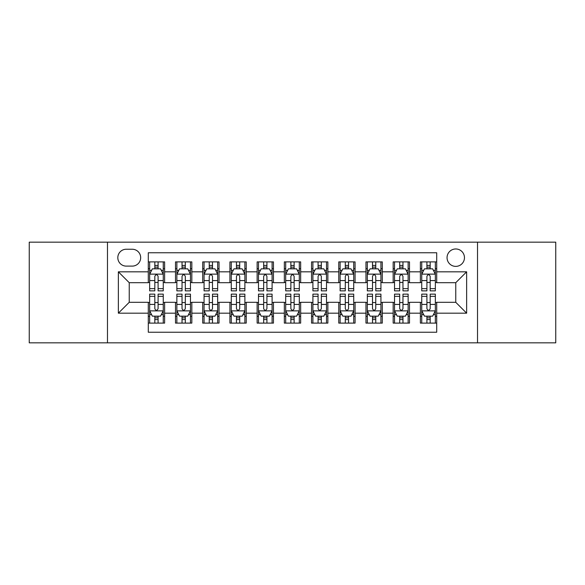 <?xml version="1.0" encoding="UTF-8"?>
<svg xmlns="http://www.w3.org/2000/svg" width="585" height="585" viewBox="0 0 585 585"><rect width="100%" height="100%" fill="white"/><g stroke="black" fill="none" stroke-linecap="round" stroke-linejoin="round"><path stroke-width="0.88" d="M455.759 248.969A8.709 8.709 0 0 0 447.05 257.671A8.709 8.709 0 0 0 455.759 266.38A8.709 8.709 0 0 0 464.461 257.671A8.709 8.709 0 0 0 455.759 248.969M477.521 342.839L555.75 342.839L555.75 242.161L477.521 242.161L477.521 342.839L107.479 342.839L107.479 242.161L29.25 242.161L29.25 342.839L107.479 342.839M436.71 261.89L420.381 261.89L420.381 271.82L409.5 271.82L409.5 282.701L420.381 282.701L420.381 271.82M409.5 271.82L409.5 261.89L393.171 261.89L393.171 271.82L382.29 271.82L382.29 282.701L393.171 282.701L393.171 271.82M382.29 271.82L382.29 261.89L365.969 261.89L365.969 271.82L355.08 271.82L355.08 282.701L365.969 282.701L365.969 271.82M355.08 271.82L355.08 261.89L338.759 261.89L338.759 271.82L327.871 271.82L327.871 282.701L338.759 282.701L338.759 271.82M327.871 271.82L327.871 261.89L311.549 261.89L311.549 271.82L300.661 271.82L300.661 282.701L311.549 282.701L311.549 271.82M300.661 271.82L300.661 261.89L284.339 261.89L284.339 271.82L273.451 271.82L273.451 282.701L284.339 282.701L284.339 271.82M273.451 271.82L273.451 261.89L257.129 261.89L257.129 271.82L246.241 271.82L246.241 282.701L257.129 282.701L257.129 271.82M246.241 271.82L246.241 261.89L229.92 261.89L229.92 271.82L219.031 271.82L219.031 282.701L229.92 282.701L229.92 271.82M219.031 271.82L219.031 261.89L202.71 261.89L202.71 271.82L191.829 271.82L191.829 282.701L202.71 282.701L202.71 271.82M191.829 271.82L191.829 261.89L175.5 261.89L175.5 282.701L164.619 282.701L164.619 261.89L148.29 261.89M148.29 323.11L164.619 323.11L164.619 302.299L175.5 302.299L175.5 323.11L191.829 323.11L191.829 302.299L202.71 302.299L202.71 313.18L191.829 313.18M202.71 313.18L202.71 323.11L219.031 323.11L219.031 302.299L229.92 302.299L229.92 313.18L219.031 313.18M229.92 313.18L229.92 323.11L246.241 323.11L246.241 302.299L257.129 302.299L257.129 313.18L246.241 313.18M257.129 313.18L257.129 323.11L273.451 323.11L273.451 302.299L284.339 302.299L284.339 313.18L273.451 313.18M284.339 313.18L284.339 323.11L300.661 323.11L300.661 302.299L311.549 302.299L311.549 313.18L300.661 313.18M311.549 313.18L311.549 323.11L327.871 323.11L327.871 302.299L338.759 302.299L338.759 313.18L327.871 313.18M338.759 313.18L338.759 323.11L355.08 323.11L355.08 302.299L365.969 302.299L365.969 313.18L355.08 313.18M365.969 313.18L365.969 323.11L382.29 323.11L382.29 302.299L393.171 302.299L393.171 313.18L382.29 313.18M393.171 313.18L393.171 323.11L409.5 323.11L409.5 302.299L420.381 302.299L420.381 313.18L409.5 313.18M126.25 266.109L132.239 266.109A8.431 8.431 0 0 0 140.671 257.671A8.431 8.431 0 0 0 132.239 249.239L126.25 249.239A8.431 8.431 0 0 0 117.819 257.671A8.431 8.431 0 0 0 126.25 266.109M477.521 242.161L107.479 242.161M436.71 271.82L436.71 252.771L148.29 252.771L148.29 282.701L129.241 282.701L129.241 302.299L148.29 302.299L148.29 332.229L436.71 332.229L436.71 302.299L455.759 302.299L455.759 282.701L436.71 282.701L436.71 271.82L466.64 271.82L466.64 313.18L436.71 313.18M148.29 313.18L118.36 313.18L118.36 271.82L148.29 271.82M420.381 313.18L420.381 323.11L436.71 323.11M148.29 268.69L149.65 268.69M154.82 268.69L158.089 268.69M163.259 268.69L164.619 268.69M148.29 282.431L149.65 282.431M154.82 282.431L158.089 282.431M163.259 282.431L164.619 282.431M148.29 302.569L149.65 302.569M154.82 302.569L158.089 302.569M163.259 302.569L164.619 302.569M148.29 316.309L149.65 316.309M154.82 316.309L158.089 316.309M163.259 316.309L164.619 316.309M175.5 282.431L176.86 282.431M182.03 282.431L185.299 282.431M190.469 282.431L191.829 282.431M175.5 268.69L176.86 268.69M182.03 268.69L185.299 268.69M190.469 268.69L191.829 268.69M175.5 302.569L176.86 302.569M182.03 302.569L185.299 302.569M190.469 302.569L191.829 302.569M175.5 316.309L176.86 316.309M182.03 316.309L185.299 316.309M190.469 316.309L191.829 316.309M202.71 302.569L204.07 302.569M209.24 302.569L212.501 302.569M217.671 302.569L219.031 302.569M202.71 316.309L204.07 316.309M209.24 316.309L212.501 316.309M217.671 316.309L219.031 316.309M202.71 268.69L204.07 268.69M209.24 268.69L212.501 268.69M217.671 268.69L219.031 268.69M202.71 282.431L204.07 282.431M209.24 282.431L212.501 282.431M217.671 282.431L219.031 282.431M229.92 302.569L231.28 302.569M236.45 302.569L239.711 302.569M244.881 302.569L246.241 302.569M229.92 316.309L231.28 316.309M236.45 316.309L239.711 316.309M244.881 316.309L246.241 316.309M229.92 268.69L231.28 268.69M236.45 268.69L239.711 268.69M244.881 268.69L246.241 268.69M229.92 282.431L231.28 282.431M236.45 282.431L239.711 282.431M244.881 282.431L246.241 282.431M257.129 302.569L258.49 302.569M263.659 302.569L266.921 302.569M272.091 302.569L273.451 302.569M257.129 316.309L258.49 316.309M263.659 316.309L266.921 316.309M272.091 316.309L273.451 316.309M257.129 268.69L258.49 268.69M263.659 268.69L266.921 268.69M272.091 268.69L273.451 268.69M257.129 282.431L258.49 282.431M263.659 282.431L266.921 282.431M272.091 282.431L273.451 282.431M284.339 302.569L285.699 302.569M290.869 302.569L294.131 302.569M299.301 302.569L300.661 302.569M284.339 316.309L285.699 316.309M290.869 316.309L294.131 316.309M299.301 316.309L300.661 316.309M284.339 268.69L285.699 268.69M290.869 268.69L294.131 268.69M299.301 268.69L300.661 268.69M284.339 282.431L285.699 282.431M290.869 282.431L294.131 282.431M299.301 282.431L300.661 282.431M311.549 302.569L312.909 302.569M318.079 302.569L321.34 302.569M326.51 302.569L327.871 302.569M311.549 316.309L312.909 316.309M318.079 316.309L321.34 316.309M326.51 316.309L327.871 316.309M311.549 268.69L312.909 268.69M318.079 268.69L321.34 268.69M326.51 268.69L327.871 268.69M311.549 282.431L312.909 282.431M318.079 282.431L321.34 282.431M326.51 282.431L327.871 282.431M338.759 302.569L340.119 302.569M345.289 302.569L348.55 302.569M353.72 302.569L355.08 302.569M338.759 316.309L340.119 316.309M345.289 316.309L348.55 316.309M353.72 316.309L355.08 316.309M338.759 268.69L340.119 268.69M345.289 268.69L348.55 268.69M353.72 268.69L355.08 268.69M338.759 282.431L340.119 282.431M345.289 282.431L348.55 282.431M353.72 282.431L355.08 282.431M365.969 302.569L367.329 302.569M372.499 302.569L375.76 302.569M380.93 302.569L382.29 302.569M365.969 316.309L367.329 316.309M372.499 316.309L375.76 316.309M380.93 316.309L382.29 316.309M365.969 268.69L367.329 268.69M372.499 268.69L375.76 268.69M380.93 268.69L382.29 268.69M365.969 282.431L367.329 282.431M372.499 282.431L375.76 282.431M380.93 282.431L382.29 282.431M393.171 302.569L394.531 302.569M399.701 302.569L402.97 302.569M408.14 302.569L409.5 302.569M393.171 316.309L394.531 316.309M399.701 316.309L402.97 316.309M408.14 316.309L409.5 316.309M393.171 268.69L394.531 268.69M399.701 268.69L402.97 268.69M408.14 268.69L409.5 268.69M393.171 282.431L394.531 282.431M399.701 282.431L402.97 282.431M408.14 282.431L409.5 282.431M420.381 302.569L421.741 302.569M426.911 302.569L430.18 302.569M435.35 302.569L436.71 302.569M420.381 316.309L421.741 316.309M426.911 316.309L430.18 316.309M435.35 316.309L436.71 316.309M420.381 268.69L421.741 268.69M426.911 268.69L430.18 268.69M435.35 268.69L436.71 268.69M420.381 282.431L421.741 282.431M426.911 282.431L430.18 282.431M435.35 282.431L436.71 282.431M129.241 282.701L118.36 271.82M129.241 302.299L118.36 313.18M466.64 271.82L455.759 282.701M466.64 313.18L455.759 302.299M158.089 265.429L154.82 265.429M163.259 288.646L158.089 288.646L158.089 290.869L163.259 290.869L163.259 274.27L160.531 268.829L152.371 268.829L149.65 274.27L149.65 290.869L154.82 290.869L154.82 288.646L149.65 288.646M149.65 274.27L149.65 261.89M163.259 274.27L163.259 261.89M154.82 268.829L154.82 261.89M158.089 261.89L158.089 268.829M158.089 288.646L158.089 276.31C156.999 274.211 155.91 274.211 154.82 276.31L154.82 288.646M154.82 319.571L158.089 319.571M149.65 296.354L154.82 296.354L154.82 294.131L149.65 294.131L149.65 310.73L152.371 316.171L160.531 316.171L163.259 310.73L163.259 294.131L158.089 294.131L158.089 296.354L163.259 296.354M163.259 310.73L163.259 323.11M149.65 310.73L149.65 323.11M158.089 316.171L158.089 323.11M154.82 323.11L154.82 316.171M154.82 296.354L154.82 308.69C155.91 310.789 156.999 310.789 158.089 308.69L158.089 296.354M185.299 265.429L182.03 265.429M190.469 288.646L185.299 288.646L185.299 290.869L190.469 290.869L190.469 274.27L187.741 268.829L179.58 268.829L176.86 274.27L176.86 290.869L182.03 290.869L182.03 288.646L176.86 288.646M176.86 274.27L176.86 261.89M190.469 274.27L190.469 261.89M182.03 268.829L182.03 261.89M185.299 261.89L185.299 268.829M185.299 288.646L185.299 276.31C184.209 274.211 183.12 274.211 182.03 276.31L182.03 288.646M212.501 265.429L209.24 265.429M217.671 288.646L212.501 288.646L212.501 290.869L217.671 290.869L217.671 274.27L214.951 268.829L206.79 268.829L204.07 274.27L204.07 290.869L209.24 290.869L209.24 288.646L204.07 288.646M204.07 274.27L204.07 261.89M217.671 274.27L217.671 261.89M209.24 268.829L209.24 261.89M212.501 261.89L212.501 268.829M212.501 288.646L212.501 276.31C211.419 274.211 210.329 274.211 209.24 276.31L209.24 288.646M239.711 265.429L236.45 265.429M244.881 288.646L239.711 288.646L239.711 290.869L244.881 290.869L244.881 274.27L242.161 268.829L234 268.829L231.28 274.27L231.28 290.869L236.45 290.869L236.45 288.646L231.28 288.646M231.28 274.27L231.28 261.89M244.881 274.27L244.881 261.89M236.45 268.829L236.45 261.89M239.711 261.89L239.711 268.829M239.711 288.646L239.711 276.31C238.629 274.211 237.539 274.211 236.45 276.31L236.45 288.646M266.921 265.429L263.659 265.429M272.091 288.646L266.921 288.646L266.921 290.869L272.091 290.869L272.091 274.27L269.371 268.829L261.21 268.829L258.49 274.27L258.49 290.869L263.659 290.869L263.659 288.646L258.49 288.646M258.49 274.27L258.49 261.89M272.091 274.27L272.091 261.89M263.659 268.829L263.659 261.89M266.921 261.89L266.921 268.829M266.921 288.646L266.921 276.31C265.839 274.211 264.749 274.211 263.659 276.31L263.659 288.646M182.03 319.571L185.299 319.571M176.86 296.354L182.03 296.354L182.03 294.131L176.86 294.131L176.86 310.73L179.58 316.171L187.741 316.171L190.469 310.73L190.469 294.131L185.299 294.131L185.299 296.354L190.469 296.354M190.469 310.73L190.469 323.11M176.86 310.73L176.86 323.11M185.299 316.171L185.299 323.11M182.03 323.11L182.03 316.171M182.03 296.354L182.03 308.69C183.12 310.789 184.202 310.789 185.299 308.69L185.299 296.354M209.24 319.571L212.501 319.571M204.07 296.354L209.24 296.354L209.24 294.131L204.07 294.131L204.07 310.73L206.79 316.171L214.951 316.171L217.671 310.73L217.671 294.131L212.501 294.131L212.501 296.354L217.671 296.354M217.671 310.73L217.671 323.11M204.07 310.73L204.07 323.11M212.501 316.171L212.501 323.11M209.24 323.11L209.24 316.171M209.24 296.354L209.24 308.69C210.329 310.789 211.412 310.789 212.501 308.69L212.501 296.354M236.45 319.571L239.711 319.571M231.28 296.354L236.45 296.354L236.45 294.131L231.28 294.131L231.28 310.73L234 316.171L242.161 316.171L244.881 310.73L244.881 294.131L239.711 294.131L239.711 296.354L244.881 296.354M244.881 310.73L244.881 323.11M231.28 310.73L231.28 323.11M239.711 316.171L239.711 323.11M236.45 323.11L236.45 316.171M236.45 296.354L236.45 308.69C237.539 310.789 238.621 310.789 239.711 308.69L239.711 296.354M263.659 319.571L266.921 319.571M258.49 296.354L263.659 296.354L263.659 294.131L258.49 294.131L258.49 310.73L261.21 316.171L269.371 316.171L272.091 310.73L272.091 294.131L266.921 294.131L266.921 296.354L272.091 296.354M272.091 310.73L272.091 323.11M258.49 310.73L258.49 323.11M266.921 316.171L266.921 323.11M263.659 323.11L263.659 316.171M263.659 296.354L263.659 308.69C264.742 310.789 265.831 310.789 266.921 308.69L266.921 296.354M294.131 265.429L290.869 265.429M299.301 288.646L294.131 288.646L294.131 290.869L299.301 290.869L299.301 274.27L296.58 268.829L288.42 268.829L285.699 274.27L285.699 290.869L290.869 290.869L290.869 288.646L285.699 288.646M285.699 274.27L285.699 261.89M299.301 274.27L299.301 261.89M290.869 268.829L290.869 261.89M294.131 261.89L294.131 268.829M294.131 288.646L294.131 276.31C293.048 274.211 291.959 274.211 290.869 276.31L290.869 288.646M290.869 319.571L294.131 319.571M285.699 296.354L290.869 296.354L290.869 294.131L285.699 294.131L285.699 310.73L288.42 316.171L296.58 316.171L299.301 310.73L299.301 294.131L294.131 294.131L294.131 296.354L299.301 296.354M299.301 310.73L299.301 323.11M285.699 310.73L285.699 323.11M294.131 316.171L294.131 323.11M290.869 323.11L290.869 316.171M290.869 296.354L290.869 308.69C291.952 310.789 293.041 310.789 294.131 308.69L294.131 296.354M321.34 265.429L318.079 265.429M326.51 288.646L321.34 288.646L321.34 290.869L326.51 290.869L326.51 274.27L323.79 268.829L315.629 268.829L312.909 274.27L312.909 290.869L318.079 290.869L318.079 288.646L312.909 288.646M312.909 274.27L312.909 261.89M326.51 274.27L326.51 261.89M318.079 268.829L318.079 261.89M321.34 261.89L321.34 268.829M321.34 288.646L321.34 276.31C320.258 274.211 319.169 274.211 318.079 276.31L318.079 288.646M318.079 319.571L321.34 319.571M312.909 296.354L318.079 296.354L318.079 294.131L312.909 294.131L312.909 310.73L315.629 316.171L323.79 316.171L326.51 310.73L326.51 294.131L321.34 294.131L321.34 296.354L326.51 296.354M326.51 310.73L326.51 323.11M312.909 310.73L312.909 323.11M321.34 316.171L321.34 323.11M318.079 323.11L318.079 316.171M318.079 296.354L318.079 308.69C319.161 310.789 320.251 310.789 321.34 308.69L321.34 296.354M348.55 265.429L345.289 265.429M353.72 288.646L348.55 288.646L348.55 290.869L353.72 290.869L353.72 274.27L351 268.829L342.839 268.829L340.119 274.27L340.119 290.869L345.289 290.869L345.289 288.646L340.119 288.646M340.119 274.27L340.119 261.89M353.72 274.27L353.72 261.89M345.289 268.829L345.289 261.89M348.55 261.89L348.55 268.829M348.55 288.646L348.55 276.31C347.461 274.211 346.378 274.211 345.289 276.31L345.289 288.646M345.289 319.571L348.55 319.571M340.119 296.354L345.289 296.354L345.289 294.131L340.119 294.131L340.119 310.73L342.839 316.171L351 316.171L353.72 310.73L353.72 294.131L348.55 294.131L348.55 296.354L353.72 296.354M353.72 310.73L353.72 323.11M340.119 310.73L340.119 323.11M348.55 316.171L348.55 323.11M345.289 323.11L345.289 316.171M345.289 296.354L345.289 308.69C346.371 310.789 347.461 310.789 348.55 308.69L348.55 296.354M375.76 265.429L372.499 265.429M380.93 288.646L375.76 288.646L375.76 290.869L380.93 290.869L380.93 274.27L378.21 268.829L370.049 268.829L367.329 274.27L367.329 290.869L372.499 290.869L372.499 288.646L367.329 288.646M367.329 274.27L367.329 261.89M380.93 274.27L380.93 261.89M372.499 268.829L372.499 261.89M375.76 261.89L375.76 268.829M375.76 288.646L375.76 276.31C374.671 274.211 373.588 274.211 372.499 276.31L372.499 288.646M372.499 319.571L375.76 319.571M367.329 296.354L372.499 296.354L372.499 294.131L367.329 294.131L367.329 310.73L370.049 316.171L378.21 316.171L380.93 310.73L380.93 294.131L375.76 294.131L375.76 296.354L380.93 296.354M380.93 310.73L380.93 323.11M367.329 310.73L367.329 323.11M375.76 316.171L375.76 323.11M372.499 323.11L372.499 316.171M372.499 296.354L372.499 308.69C373.581 310.789 374.671 310.789 375.76 308.69L375.76 296.354M402.97 265.429L399.701 265.429M408.14 288.646L402.97 288.646L402.97 290.869L408.14 290.869L408.14 274.27L405.42 268.829L397.259 268.829L394.531 274.27L394.531 290.869L399.701 290.869L399.701 288.646L394.531 288.646M394.531 274.27L394.531 261.89M408.14 274.27L408.14 261.89M399.701 268.829L399.701 261.89M402.97 261.89L402.97 268.829M402.97 288.646L402.97 276.31C401.88 274.211 400.798 274.211 399.701 276.31L399.701 288.646M399.701 319.571L402.97 319.571M394.531 296.354L399.701 296.354L399.701 294.131L394.531 294.131L394.531 310.73L397.259 316.171L405.42 316.171L408.14 310.73L408.14 294.131L402.97 294.131L402.97 296.354L408.14 296.354M408.14 310.73L408.14 323.11M394.531 310.73L394.531 323.11M402.97 316.171L402.97 323.11M399.701 323.11L399.701 316.171M399.701 296.354L399.701 308.69C400.791 310.789 401.88 310.789 402.97 308.69L402.97 296.354M430.18 265.429L426.911 265.429M435.35 288.646L430.18 288.646L430.18 290.869L435.35 290.869L435.35 274.27L432.629 268.829L424.469 268.829L421.741 274.27L421.741 290.869L426.911 290.869L426.911 288.646L421.741 288.646M421.741 274.27L421.741 261.89M435.35 274.27L435.35 261.89M426.911 268.829L426.911 261.89M430.18 261.89L430.18 268.829M430.18 288.646L430.18 276.31C429.09 274.211 428.001 274.211 426.911 276.31L426.911 288.646M426.911 319.571L430.18 319.571M421.741 296.354L426.911 296.354L426.911 294.131L421.741 294.131L421.741 310.73L424.469 316.171L432.629 316.171L435.35 310.73L435.35 294.131L430.18 294.131L430.18 296.354L435.35 296.354M435.35 310.73L435.35 323.11M421.741 310.73L421.741 323.11M430.18 316.171L430.18 323.11M426.911 323.11L426.911 316.171M426.911 296.354L426.911 308.69C428.001 310.789 429.09 310.789 430.18 308.69L430.18 296.354M175.5 313.18L164.619 313.18M175.5 271.82L164.619 271.82M163.186 274.131L149.716 274.131M149.65 270.328L151.625 270.328M161.284 270.328L163.259 270.328M154.82 280.573L149.65 280.573M163.259 280.573L158.089 280.573M158.089 267.155L154.82 267.155M149.716 310.869L163.186 310.869M163.259 314.671L161.284 314.671M151.625 314.671L149.65 314.671M158.089 304.427L163.259 304.427M149.65 304.427L154.82 304.427M154.82 317.845L158.089 317.845M190.396 274.131L176.926 274.131M176.86 270.328L178.834 270.328M188.494 270.328L190.469 270.328M182.03 280.573L176.86 280.573M190.469 280.573L185.299 280.573M185.299 267.155L182.03 267.155M217.605 274.131L204.136 274.131M204.07 270.328L206.044 270.328M215.704 270.328L217.671 270.328M209.24 280.573L204.07 280.573M217.671 280.573L212.501 280.573M212.501 267.155L209.24 267.155M244.815 274.131L231.346 274.131M231.28 270.328L233.254 270.328M242.914 270.328L244.881 270.328M236.45 280.573L231.28 280.573M244.881 280.573L239.711 280.573M239.711 267.155L236.45 267.155M272.025 274.131L258.555 274.131M258.49 270.328L260.464 270.328M270.124 270.328L272.091 270.328M263.659 280.573L258.49 280.573M272.091 280.573L266.921 280.573M266.921 267.155L263.659 267.155M176.926 310.869L190.396 310.869M190.469 314.671L188.494 314.671M178.834 314.671L176.86 314.671M185.299 304.427L190.469 304.427M176.86 304.427L182.03 304.427M182.03 317.845L185.299 317.845M204.136 310.869L217.605 310.869M217.671 314.671L215.704 314.671M206.044 314.671L204.07 314.671M212.501 304.427L217.671 304.427M204.07 304.427L209.24 304.427M209.24 317.845L212.501 317.845M231.346 310.869L244.815 310.869M244.881 314.671L242.914 314.671M233.254 314.671L231.28 314.671M239.711 304.427L244.881 304.427M231.28 304.427L236.45 304.427M236.45 317.845L239.711 317.845M258.555 310.869L272.025 310.869M272.091 314.671L270.124 314.671M260.464 314.671L258.49 314.671M266.921 304.427L272.091 304.427M258.49 304.427L263.659 304.427M263.659 317.845L266.921 317.845M299.235 274.131L285.765 274.131M285.699 270.328L287.666 270.328M297.334 270.328L299.301 270.328M290.869 280.573L285.699 280.573M299.301 280.573L294.131 280.573M294.131 267.155L290.869 267.155M285.765 310.869L299.235 310.869M299.301 314.671L297.334 314.671M287.666 314.671L285.699 314.671M294.131 304.427L299.301 304.427M285.699 304.427L290.869 304.427M290.869 317.845L294.131 317.845M326.445 274.131L312.975 274.131M312.909 270.328L314.876 270.328M324.536 270.328L326.51 270.328M318.079 280.573L312.909 280.573M326.51 280.573L321.34 280.573M321.34 267.155L318.079 267.155M312.975 310.869L326.445 310.869M326.51 314.671L324.536 314.671M314.876 314.671L312.909 314.671M321.34 304.427L326.51 304.427M312.909 304.427L318.079 304.427M318.079 317.845L321.34 317.845M353.654 274.131L340.185 274.131M340.119 270.328L342.086 270.328M351.746 270.328L353.72 270.328M345.289 280.573L340.119 280.573M353.72 280.573L348.55 280.573M348.55 267.155L345.289 267.155M340.185 310.869L353.654 310.869M353.72 314.671L351.746 314.671M342.086 314.671L340.119 314.671M348.55 304.427L353.72 304.427M340.119 304.427L345.289 304.427M345.289 317.845L348.55 317.845M380.864 274.131L367.395 274.131M367.329 270.328L369.296 270.328M378.956 270.328L380.93 270.328M372.499 280.573L367.329 280.573M380.93 280.573L375.76 280.573M375.76 267.155L372.499 267.155M367.395 310.869L380.864 310.869M380.93 314.671L378.956 314.671M369.296 314.671L367.329 314.671M375.76 304.427L380.93 304.427M367.329 304.427L372.499 304.427M372.499 317.845L375.76 317.845M408.074 274.131L394.604 274.131M394.531 270.328L396.506 270.328M406.166 270.328L408.14 270.328M399.701 280.573L394.531 280.573M408.14 280.573L402.97 280.573M402.97 267.155L399.701 267.155M394.604 310.869L408.074 310.869M408.14 314.671L406.166 314.671M396.506 314.671L394.531 314.671M402.97 304.427L408.14 304.427M394.531 304.427L399.701 304.427M399.701 317.845L402.97 317.845M435.284 274.131L421.814 274.131M421.741 270.328L423.716 270.328M433.375 270.328L435.35 270.328M426.911 280.573L421.741 280.573M435.35 280.573L430.18 280.573M430.18 267.155L426.911 267.155M421.814 310.869L435.284 310.869M435.35 314.671L433.375 314.671M423.716 314.671L421.741 314.671M430.18 304.427L435.35 304.427M421.741 304.427L426.911 304.427M426.911 317.845L430.18 317.845"/></g></svg>
